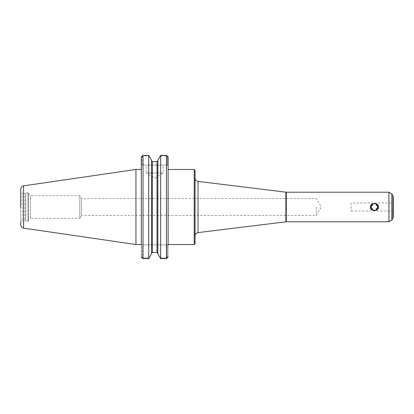 <?xml version="1.0" encoding="UTF-8"?>
<svg xmlns="http://www.w3.org/2000/svg" width="414" height="414" viewBox="0 0 414 414"><rect width="100%" height="100%" fill="white"/><g stroke="black" fill="none" stroke-linecap="round" stroke-linejoin="round"><path stroke-width="0.31" stroke-dasharray="2.07 1.55" d="M373.117 210.079L373.749 210.281M375.105 210.281L375.736 210.079M375.736 203.926L375.105 203.729M373.749 203.729L373.117 203.926M316.213 207L316.213 215.446L316.213 207M28.385 193.493L30.501 195.605L79.804 195.605L81.506 198.554L316.213 198.554L321.285 207L316.213 215.446L81.506 215.446L81.506 198.554L81.506 215.446L79.804 218.395L79.804 195.605L79.804 218.395L30.501 218.395L30.501 195.605L30.501 218.395L28.385 220.507L28.385 193.493L28.385 220.507M393.3 202.979L393.3 211.021L393.3 202.979L351.082 202.979L351.082 211.021L351.082 202.979M393.3 211.021L351.082 211.021M194.207 244.529L194.207 169.471M168.12 244.845L167.277 244.845L167.277 256.851L167.277 244.845L168.12 244.845L168.12 256.851L168.12 169.471L168.12 244.529M195.051 243.686L195.051 170.314M195.051 178.041L195.051 235.959L195.051 178.041M148.714 258.621L149.185 258L143.011 258L142.162 257.094L141.334 257.094L142.162 257.094L142.162 244.845L141.319 244.845L142.162 244.845L142.162 257.094L143.011 258L149.185 258L151.529 253.777L151.529 160.223L148.714 155.379L148.714 258.621L143.011 258.621L143.011 155.379L143.011 156L142.162 156.906L141.334 156.906L142.162 156.906L142.162 165.124L141.319 165.124L141.319 157.149L142.162 157.149L143.011 156L149.185 156L143.011 156L143.011 155.379M141.319 244.845L141.319 256.851L142.162 256.851L141.319 256.851L141.319 169.471M141.319 165.124L141.319 157.149L142.162 157.149L142.162 165.124L168.12 165.124L168.12 157.149L168.12 165.124L167.277 165.124L167.277 156.906L166.428 156L160.202 156L166.428 156L167.277 156.906L168.105 156.906L167.277 156.906L167.277 165.124L141.319 165.124M160.673 258.621L160.673 155.379L157.858 160.223L157.858 253.777L160.202 258L166.428 258L167.277 256.851L168.105 257.094L167.277 257.094L166.428 258L160.202 258L160.673 258.621L166.428 258.621L166.428 155.379M146.277 172.974L163.163 172.974L146.277 172.974L154.717 178.046L163.163 172.974L163.163 165.124L146.277 165.124L146.277 172.974M146.277 165.124L163.163 165.124M151.529 253.316L151.529 160.684L151.529 253.316M157.015 161.563L157.015 252.436L152.373 252.436L152.373 161.563M142.162 244.845L167.277 244.845L142.162 244.845M157.858 160.684L157.858 253.316L157.858 160.684M28.385 193.24L28.385 220.76L28.385 193.24L27.961 192.815L27.961 221.185L25.735 221.185L25.735 192.815L25.735 221.185L25.006 220.76L25.006 193.24L25.006 220.76L22.18 220.76L22.18 193.24L22.18 220.76L20.7 222.24L20.7 191.76L20.7 207M20.7 224.802L20.7 189.198M135.952 244.529L135.952 169.471M198.016 232.611L198.016 181.389M285.867 221.821L285.867 192.179M286.276 221.795L286.276 192.205M388.917 221.795L388.917 192.205M391.841 220.108L391.841 193.892M392.958 218.168L392.958 195.832M143.011 258L143.011 258.621L143.011 258M167.277 256.851L168.12 256.851L167.277 256.851M166.428 258L166.428 258.621L166.428 258M167.277 157.149L168.12 157.149L167.277 157.149M28.385 220.76L27.961 221.185L27.961 192.815L22.18 193.24L20.7 191.76M23.588 228.145L23.588 185.855"/><path stroke-width="0.62" d="M373.117 203.926L371.084 207.005A3.343 3.343 0 0 0 374.427 210.348A3.343 3.343 0 0 0 377.775 207.005A3.343 3.343 0 0 0 374.427 203.657A3.343 3.343 0 0 0 371.084 207.005L373.117 210.079M370.204 207.005L370.204 207C370.349 202.41 378.51 202.41 378.65 207.005C378.51 211.595 370.349 211.595 370.204 207.005M373.749 210.281L375.105 210.281M375.736 210.079L377.775 207.005L375.736 203.926M375.105 203.729L373.749 203.729M393.3 197.1L393.3 216.9L393.3 197.1L392.958 195.832L392.958 218.168L391.841 220.108L388.917 221.795L286.276 221.795L286.276 192.205L388.917 192.205L388.917 221.795M168.12 169.471L194.207 169.471L194.207 244.529L168.12 244.529L168.105 156.906L166.428 155.379L160.673 155.379L160.673 258.621L157.858 253.777L157.858 160.223L160.673 155.379L166.428 155.379L168.105 156.906L168.12 244.845M194.207 169.471L195.051 170.314L195.051 243.686L194.207 244.529M198.016 232.611L198.016 181.389L285.867 192.179L285.867 221.821L198.016 232.611C196.189 232.984 195.201 234.101 195.051 235.959M141.334 257.094L143.011 258.621L141.334 257.094M141.319 244.845L141.319 157.149L141.319 169.471L135.952 169.471L135.952 244.529L23.588 228.145C21.802 227.741 20.84 226.629 20.7 224.802L20.7 222.24M148.714 258.621L151.529 253.777L151.529 160.223L148.714 155.379L143.011 155.379L141.334 156.906L143.011 155.379L148.714 155.379L148.714 258.621L143.011 258.621L143.011 155.379M166.428 155.379L166.428 258.621L168.12 256.851L166.428 258.621L160.673 258.621M152.373 161.563L151.529 160.684L152.373 161.563L152.373 252.436L151.529 253.316L152.373 252.436L157.015 252.436L157.858 253.316L157.015 252.436L157.015 161.563L157.858 160.684L157.015 161.563L152.373 161.563L157.015 161.563M23.588 228.145L23.588 185.855C21.802 186.259 20.84 187.371 20.7 189.198L20.7 207M141.319 244.529L135.952 244.529M392.958 195.832L391.841 193.892L391.841 220.108M198.016 181.389C196.189 181.016 195.201 179.899 195.051 178.041M285.867 221.821L286.276 221.795M285.867 192.179L286.276 192.205M391.841 193.892L388.917 192.205M392.958 218.168L393.3 216.9M23.588 185.855L135.952 169.471"/></g></svg>
